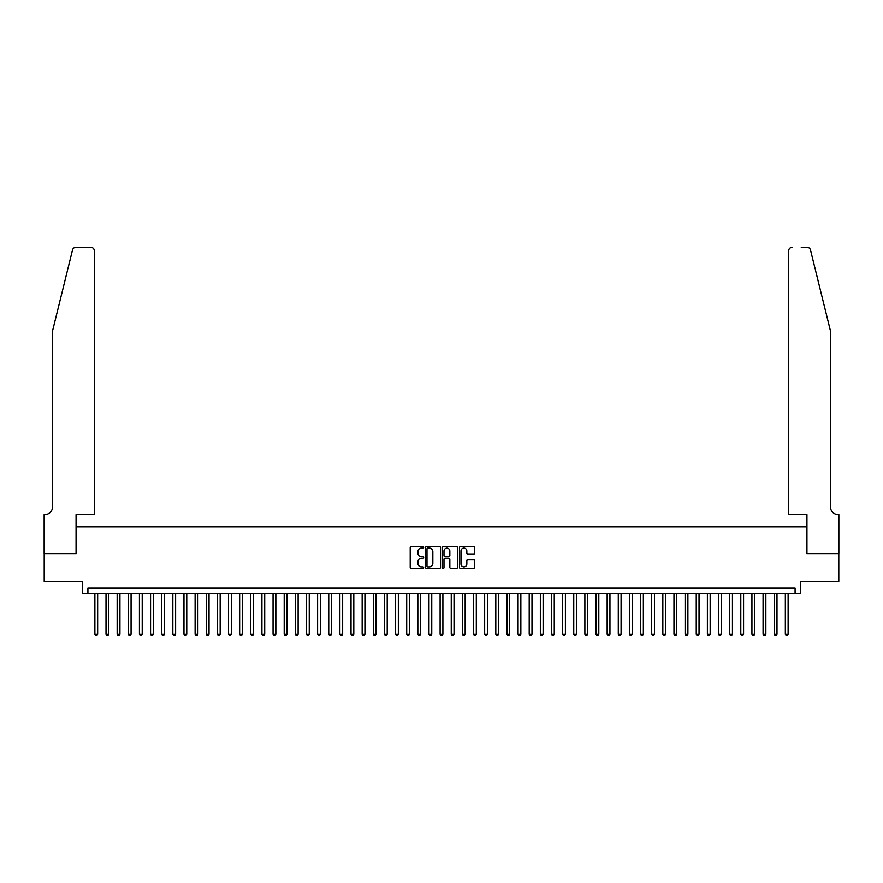 <?xml version="1.0" encoding="UTF-8"?>
<svg xmlns="http://www.w3.org/2000/svg" width="883" height="883" viewBox="0 0 883 883"><rect width="100%" height="100%" fill="white"/><g stroke="black" fill="none" stroke-linecap="round" stroke-linejoin="round"><path stroke-width="1.32" d="M423.685 547.317A0.762 0.762 0 0 0 422.913 546.555L411.301 546.555A1.093 1.093 0 0 0 410.209 547.648L410.209 567.327A1.093 1.093 0 0 0 411.301 568.42L422.913 568.42A0.762 0.762 0 0 0 423.685 567.648A0.762 0.762 0 0 0 422.913 566.886L421.412 566.886A3.499 3.499 0 0 1 417.913 563.387L417.913 561.754A3.499 3.499 0 0 1 421.412 558.255L422.913 558.255A0.762 0.762 0 0 0 423.685 557.482A0.762 0.762 0 0 0 422.913 556.72L421.412 556.72A3.499 3.499 0 0 1 417.913 553.222L417.913 551.588A3.499 3.499 0 0 1 421.412 548.089L422.913 548.089A0.762 0.762 0 0 0 423.685 547.317M473.443 554.259A1.093 1.093 0 0 0 474.535 553.166L474.535 547.648A1.093 1.093 0 0 0 473.443 546.555L460.551 546.555A1.093 1.093 0 0 0 459.458 547.648L459.458 567.327A1.093 1.093 0 0 0 460.551 568.42L473.443 568.42A1.093 1.093 0 0 0 474.535 567.327L474.535 560.661A1.093 1.093 0 0 0 473.443 559.568L467.924 559.568A1.093 1.093 0 0 0 466.831 560.661L466.831 563.961A2.925 2.925 0 0 1 463.906 566.886A2.925 2.925 0 0 1 460.981 563.961L460.981 551.014A2.925 2.925 0 0 1 463.906 548.089A2.925 2.925 0 0 1 466.831 551.014L466.831 553.166A1.093 1.093 0 0 0 467.924 554.259L473.443 554.259M795.086 593.685L800.649 593.685L800.649 581.433L838.795 581.433L838.795 553.586L806.775 553.586L806.775 526.864L76.225 526.864L76.225 553.586L44.205 553.586L44.205 581.433L82.351 581.433L82.351 593.685L795.086 593.685L795.086 588.111L87.914 588.111L87.914 593.685M440.54 547.648A1.093 1.093 0 0 0 439.447 546.555L426.555 546.555A1.093 1.093 0 0 0 425.463 547.648L425.463 567.327A1.093 1.093 0 0 0 426.555 568.42L439.447 568.42A1.093 1.093 0 0 0 440.54 567.327L440.54 547.648M443.553 546.555L456.445 546.555A1.093 1.093 0 0 1 457.537 547.648L457.537 567.327A1.093 1.093 0 0 1 456.445 568.42L450.926 568.42A1.093 1.093 0 0 1 449.833 567.327L449.833 559.347A1.093 1.093 0 0 0 448.741 558.255L445.076 558.255A1.093 1.093 0 0 0 443.983 559.347L443.983 567.648A0.762 0.762 0 0 1 443.222 568.42A0.762 0.762 0 0 1 442.46 567.648L442.46 547.648A1.093 1.093 0 0 1 443.553 546.555M427.758 548.089A0.762 0.762 0 0 0 426.986 548.851L426.986 566.124A0.762 0.762 0 0 0 427.758 566.886L429.337 566.886A3.499 3.499 0 0 0 432.836 563.387L432.836 551.588A3.499 3.499 0 0 0 429.337 548.089L427.758 548.089M449.833 551.069A2.925 2.925 0 0 0 446.908 548.144A2.925 2.925 0 0 0 443.983 551.069L443.983 555.628A1.093 1.093 0 0 0 445.076 556.72L448.741 556.72A1.093 1.093 0 0 0 449.833 555.628L449.833 551.069M94.878 593.685L94.878 634.215L97.66 634.215L97.66 593.685M97.66 634.215L96.821 635.661L95.717 635.661L94.878 634.215M72.538 249.878C73.388 248.046 73.388 248.046 72.538 249.878L52.561 330.86L52.561 506.82A7.792 7.792 0 0 1 44.757 514.612L44.15 514.612L44.15 553.586L76.059 553.586L76.059 514.612L94.315 514.612L94.315 250.673A3.344 3.344 0 0 0 90.982 247.339L75.772 247.339A3.344 3.344 0 0 0 72.538 249.878M81.733 247.339L90.982 247.339C92.991 247.549 94.106 248.664 94.315 250.673L94.315 514.612M52.561 506.82A7.792 7.792 0 0 1 44.757 514.612M824.314 306.026L810.462 249.878C809.612 248.046 809.612 248.046 810.462 249.878L830.439 330.86L830.439 506.82A7.792 7.792 0 0 0 838.243 514.612L838.85 514.612L838.85 553.586L806.941 553.586L806.941 514.612L788.685 514.612L788.685 250.673L788.685 514.612M801.267 247.339L807.228 247.339A3.344 3.344 0 0 1 810.462 249.878M792.018 247.339A3.344 3.344 0 0 0 788.685 250.673C788.894 248.664 790.009 247.549 792.018 247.339M830.439 506.82A7.792 7.792 0 0 0 838.243 514.612M106.015 593.685L106.015 634.215L108.797 634.215L108.797 593.685M108.797 634.215L107.958 635.661L106.843 635.661L106.015 634.215M117.152 593.685L117.152 634.215L119.933 634.215L119.933 593.685M119.933 634.215L119.095 635.661L117.98 635.661L117.152 634.215M128.289 593.685L128.289 634.215L131.07 634.215L131.07 593.685M131.07 634.215L130.231 635.661L129.117 635.661L128.289 634.215M139.426 593.685L139.426 634.215L142.207 634.215L142.207 593.685M142.207 634.215L141.368 635.661L140.254 635.661L139.426 634.215M150.563 593.685L150.563 634.215L153.344 634.215L153.344 593.685M153.344 634.215L152.505 635.661L151.39 635.661L150.563 634.215M161.699 593.685L161.699 634.215L164.481 634.215L164.481 593.685M164.481 634.215L163.642 635.661L162.527 635.661L161.699 634.215M172.836 593.685L172.836 634.215L175.618 634.215L175.618 593.685M175.618 634.215L174.779 635.661L173.664 635.661L172.836 634.215M183.973 593.685L183.973 634.215L186.754 634.215L186.754 593.685M186.754 634.215L185.916 635.661L184.801 635.661L183.973 634.215M195.11 593.685L195.11 634.215L197.891 634.215L197.891 593.685M197.891 634.215L197.052 635.661L195.938 635.661L195.11 634.215M206.247 593.685L206.247 634.215L209.028 634.215L209.028 593.685M209.028 634.215L208.189 635.661L207.075 635.661L206.247 634.215M217.384 593.685L217.384 634.215L220.165 634.215L220.165 593.685M220.165 634.215L219.326 635.661L218.211 635.661L217.384 634.215M228.509 593.685L228.509 634.215L231.302 634.215L231.302 593.685M231.302 634.215L230.463 635.661L229.348 635.661L228.509 634.215M239.646 593.685L239.646 634.215L242.439 634.215L242.439 593.685M242.439 634.215L241.6 635.661L240.485 635.661L239.646 634.215M250.783 593.685L250.783 634.215L253.576 634.215L253.576 593.685M253.576 634.215L252.737 635.661L251.622 635.661L250.783 634.215M261.92 593.685L261.92 634.215L264.712 634.215L264.712 593.685M264.712 634.215L263.874 635.661L262.759 635.661L261.92 634.215M273.057 593.685L273.057 634.215L275.849 634.215L275.849 593.685M275.849 634.215L275.01 635.661L273.896 635.661L273.057 634.215M284.194 593.685L284.194 634.215L286.986 634.215L286.986 593.685M286.986 634.215L286.147 635.661L285.032 635.661L284.194 634.215M295.33 593.685L295.33 634.215L298.123 634.215L298.123 593.685M298.123 634.215L297.284 635.661L296.169 635.661L295.33 634.215M306.467 593.685L306.467 634.215L309.249 634.215L309.249 593.685M309.249 634.215L308.421 635.661L307.306 635.661L306.467 634.215M317.604 593.685L317.604 634.215L320.386 634.215L320.386 593.685M320.386 634.215L319.558 635.661L318.443 635.661L317.604 634.215M328.741 593.685L328.741 634.215L331.522 634.215L331.522 593.685M331.522 634.215L330.695 635.661L329.58 635.661L328.741 634.215M339.878 593.685L339.878 634.215L342.659 634.215L342.659 593.685M342.659 634.215L341.831 635.661L340.717 635.661L339.878 634.215M351.015 593.685L351.015 634.215L353.796 634.215L353.796 593.685M353.796 634.215L352.968 635.661L351.853 635.661L351.015 634.215M362.151 593.685L362.151 634.215L364.933 634.215L364.933 593.685M364.933 634.215L364.105 635.661L362.99 635.661L362.151 634.215M373.288 593.685L373.288 634.215L376.07 634.215L376.07 593.685M376.07 634.215L375.242 635.661L374.127 635.661L373.288 634.215M384.425 593.685L384.425 634.215L387.207 634.215L387.207 593.685M387.207 634.215L386.379 635.661L385.264 635.661L384.425 634.215M395.562 593.685L395.562 634.215L398.343 634.215L398.343 593.685M398.343 634.215L397.516 635.661L396.401 635.661L395.562 634.215M406.699 593.685L406.699 634.215L409.48 634.215L409.48 593.685M409.48 634.215L408.652 635.661L407.538 635.661L406.699 634.215M417.836 593.685L417.836 634.215L420.617 634.215L420.617 593.685M420.617 634.215L419.789 635.661L418.674 635.661L417.836 634.215M428.972 593.685L428.972 634.215L431.754 634.215L431.754 593.685M431.754 634.215L430.915 635.661L429.811 635.661L428.972 634.215M440.109 593.685L440.109 634.215L442.891 634.215L442.891 593.685M442.891 634.215L442.052 635.661L440.948 635.661L440.109 634.215M451.246 593.685L451.246 634.215L454.028 634.215L454.028 593.685M454.028 634.215L453.189 635.661L452.085 635.661L451.246 634.215M462.383 593.685L462.383 634.215L465.164 634.215L465.164 593.685M465.164 634.215L464.326 635.661L463.211 635.661L462.383 634.215M473.52 593.685L473.52 634.215L476.301 634.215L476.301 593.685M476.301 634.215L475.462 635.661L474.348 635.661L473.52 634.215M484.657 593.685L484.657 634.215L487.438 634.215L487.438 593.685M487.438 634.215L486.599 635.661L485.484 635.661L484.657 634.215M495.793 593.685L495.793 634.215L498.575 634.215L498.575 593.685M498.575 634.215L497.736 635.661L496.621 635.661L495.793 634.215M506.93 593.685L506.93 634.215L509.712 634.215L509.712 593.685M509.712 634.215L508.873 635.661L507.758 635.661L506.93 634.215M518.067 593.685L518.067 634.215L520.849 634.215L520.849 593.685M520.849 634.215L520.01 635.661L518.895 635.661L518.067 634.215M529.204 593.685L529.204 634.215L531.985 634.215L531.985 593.685M531.985 634.215L531.147 635.661L530.032 635.661L529.204 634.215M540.341 593.685L540.341 634.215L543.122 634.215L543.122 593.685M543.122 634.215L542.283 635.661L541.169 635.661L540.341 634.215M551.478 593.685L551.478 634.215L554.259 634.215L554.259 593.685M554.259 634.215L553.42 635.661L552.305 635.661L551.478 634.215M562.614 593.685L562.614 634.215L565.396 634.215L565.396 593.685M565.396 634.215L564.557 635.661L563.442 635.661L562.614 634.215M573.751 593.685L573.751 634.215L576.533 634.215L576.533 593.685M576.533 634.215L575.694 635.661L574.579 635.661L573.751 634.215M584.877 593.685L584.877 634.215L587.67 634.215L587.67 593.685M587.67 634.215L586.831 635.661L585.716 635.661L584.877 634.215M596.014 593.685L596.014 634.215L598.806 634.215L598.806 593.685M598.806 634.215L597.968 635.661L596.853 635.661L596.014 634.215M607.151 593.685L607.151 634.215L609.943 634.215L609.943 593.685M609.943 634.215L609.104 635.661L607.99 635.661L607.151 634.215M618.288 593.685L618.288 634.215L621.08 634.215L621.08 593.685M621.08 634.215L620.241 635.661L619.126 635.661L618.288 634.215M629.424 593.685L629.424 634.215L632.217 634.215L632.217 593.685M632.217 634.215L631.378 635.661L630.263 635.661L629.424 634.215M640.561 593.685L640.561 634.215L643.354 634.215L643.354 593.685M643.354 634.215L642.515 635.661L641.4 635.661L640.561 634.215M651.698 593.685L651.698 634.215L654.491 634.215L654.491 593.685M654.491 634.215L653.652 635.661L652.537 635.661L651.698 634.215M662.835 593.685L662.835 634.215L665.616 634.215L665.616 593.685M665.616 634.215L664.789 635.661L663.674 635.661L662.835 634.215M673.972 593.685L673.972 634.215L676.753 634.215L676.753 593.685M676.753 634.215L675.925 635.661L674.811 635.661L673.972 634.215M685.109 593.685L685.109 634.215L687.89 634.215L687.89 593.685M687.89 634.215L687.062 635.661L685.948 635.661L685.109 634.215M696.245 593.685L696.245 634.215L699.027 634.215L699.027 593.685M699.027 634.215L698.199 635.661L697.084 635.661L696.245 634.215M707.382 593.685L707.382 634.215L710.164 634.215L710.164 593.685M710.164 634.215L709.336 635.661L708.221 635.661L707.382 634.215M718.519 593.685L718.519 634.215L721.301 634.215L721.301 593.685M721.301 634.215L720.473 635.661L719.358 635.661L718.519 634.215M729.656 593.685L729.656 634.215L732.437 634.215L732.437 593.685M732.437 634.215L731.61 635.661L730.495 635.661L729.656 634.215M740.793 593.685L740.793 634.215L743.574 634.215L743.574 593.685M743.574 634.215L742.746 635.661L741.632 635.661L740.793 634.215M751.93 593.685L751.93 634.215L754.711 634.215L754.711 593.685M754.711 634.215L753.883 635.661L752.769 635.661L751.93 634.215M763.067 593.685L763.067 634.215L765.848 634.215L765.848 593.685M765.848 634.215L765.02 635.661L763.905 635.661L763.067 634.215M774.203 593.685L774.203 634.215L776.985 634.215L776.985 593.685M776.985 634.215L776.157 635.661L775.042 635.661L774.203 634.215M785.34 593.685L785.34 634.215L788.122 634.215L788.122 593.685M788.122 634.215L787.283 635.661L786.179 635.661L785.34 634.215"/></g></svg>
